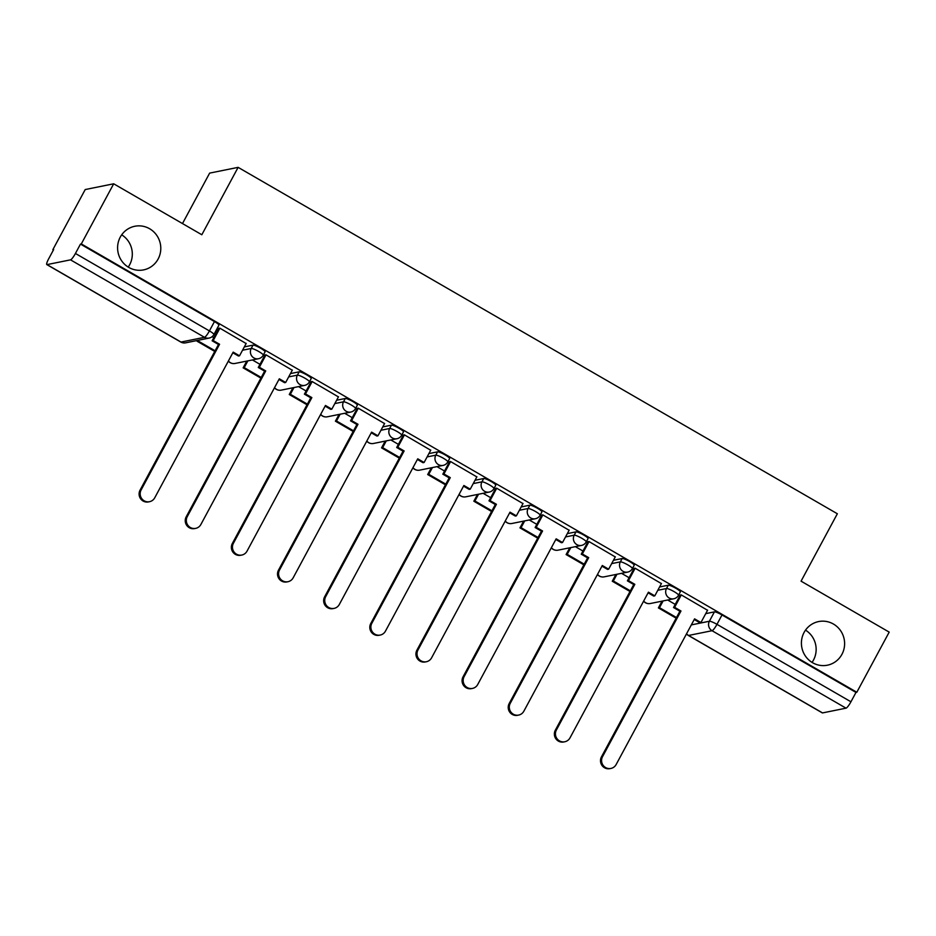 <?xml version="1.0" encoding="UTF-8"?>
<svg xmlns="http://www.w3.org/2000/svg" width="936" height="936" viewBox="0 0 936 936"><rect width="100%" height="100%" fill="white"/><g stroke="black" fill="none" stroke-linecap="round" stroke-linejoin="round"><path stroke-width="1.4" d="M121.692 234.831A22.253 21.575 -101.4 0 1 129.648 264.771A22.253 21.575 -101.4 0 1 128.22 267.076M158.125 259.015A22.253 21.575 -101.4 0 1 143.606 269.884A22.253 21.575 -101.4 0 1 121.82 261.074A22.253 21.575 -101.4 0 1 120.264 237.136A22.253 21.575 -101.4 0 1 134.784 226.266A22.253 21.575 -101.4 0 1 156.558 235.076A22.253 21.575 -101.4 0 1 158.125 259.015M805.522 630.139A22.253 21.575 -101.4 0 1 813.478 660.091A22.253 21.575 -101.4 0 1 812.038 662.395M841.944 654.322A22.253 21.575 -101.4 0 1 827.424 665.192A22.253 21.575 -101.4 0 1 805.639 656.382A22.253 21.575 -101.4 0 1 804.082 632.443A22.253 21.575 -101.4 0 1 818.602 621.574A22.253 21.575 -101.4 0 1 840.388 630.384A22.253 21.575 -101.4 0 1 841.944 654.322M265.063 351.866A6.95 1.1 -151.7 0 0 260.606 348.227A6.95 1.1 -151.7 0 0 253.024 345.15L251.234 348.473A6.95 1.1 28.3 0 1 258.816 351.55A6.95 1.1 28.3 0 1 263.273 355.189L265.063 351.866M311.197 378.542A6.95 1.1 -151.7 0 0 306.739 374.903A6.95 1.1 -151.7 0 0 299.169 371.826L297.379 375.149A6.95 1.1 28.3 0 1 304.949 378.226A6.95 1.1 28.3 0 1 309.406 381.865L311.197 378.542M357.341 405.206A6.95 1.1 -151.7 0 0 352.884 401.579A6.95 1.1 -151.7 0 0 345.302 398.49L343.512 401.813A6.95 1.1 28.3 0 1 351.094 404.902A6.95 1.1 28.3 0 1 355.551 408.529L357.341 405.206M403.486 431.882A6.95 1.1 -151.7 0 0 399.017 428.255A6.95 1.1 -151.7 0 0 391.447 425.166L389.657 428.489A6.95 1.1 28.3 0 1 397.227 431.578A6.95 1.1 28.3 0 1 401.696 435.205L403.486 431.882M449.619 458.558A6.95 1.1 -151.7 0 0 445.162 454.919A6.95 1.1 -151.7 0 0 437.58 451.842L435.802 455.165A6.95 1.1 28.3 0 1 443.371 458.254A6.95 1.1 28.3 0 1 447.829 461.881L449.619 458.558M495.764 485.234A6.95 1.1 -151.7 0 0 491.306 481.595A6.95 1.1 -151.7 0 0 483.725 478.518L481.935 481.841A6.95 1.1 28.3 0 1 489.516 484.918A6.95 1.1 28.3 0 1 493.974 488.557L495.764 485.234M541.909 511.898A6.95 1.1 -151.7 0 0 537.439 508.271A6.95 1.1 -151.7 0 0 529.87 505.183L528.079 508.505A6.95 1.1 28.3 0 1 535.649 511.594A6.95 1.1 28.3 0 1 540.119 515.233L541.909 511.898M588.042 538.574A6.95 1.1 -151.7 0 0 583.584 534.947A6.95 1.1 -151.7 0 0 576.003 531.859L574.213 535.181A6.95 1.1 28.3 0 1 581.794 538.27A6.95 1.1 28.3 0 1 586.252 541.897L588.042 538.574M634.187 565.25A6.95 1.1 -151.7 0 0 629.717 561.612A6.95 1.1 -151.7 0 0 622.147 558.535L620.357 561.857A6.95 1.1 28.3 0 1 627.927 564.946A6.95 1.1 28.3 0 1 632.397 568.573L634.187 565.25M680.32 591.926A6.95 1.1 -151.7 0 0 675.862 588.288A6.95 1.1 -151.7 0 0 668.292 585.211L666.502 588.533A6.95 1.1 28.3 0 1 674.072 591.61A6.95 1.1 28.3 0 1 678.53 595.249L680.32 591.926M113.689 183.795L201.825 234.749L238.118 167.357L837.346 513.759L801.064 581.162L889.2 632.116L856.814 692.254L81.303 243.933L113.689 183.795L85.211 189.552L52.837 249.69L53.399 250.017M245.84 361.273L246.472 361.635M291.985 387.949L292.617 388.311M338.13 414.613L338.762 414.987M384.263 441.289L384.895 441.652M430.408 467.965L431.04 468.328M476.541 494.641L477.173 495.004M522.686 521.317L523.318 521.68M568.831 547.981L569.462 548.356M614.964 574.657L615.595 575.02M661.108 601.333L661.74 601.696M182.485 223.564L209.641 173.113L238.118 167.357M52.837 249.69L53.668 249.526L48.625 258.898A6.95 1.287 -60 0 0 46.8 264.584A6.95 1.287 -60 0 0 47.022 264.607L70.516 259.845A6.95 1.287 -60 0 0 75.43 253.469L209.418 330.923A6.95 1.1 28.3 0 1 213.876 334.561L218.919 325.19A6.95 1.1 28.3 0 0 214.461 321.563L209.418 330.923A6.95 1.287 -60 0 1 204.504 337.311L70.516 259.845M81.303 243.933L80.473 244.097L75.43 253.469M705.732 613.642L714.425 611.875L709.383 621.247A6.95 1.1 28.3 0 1 716.964 624.335L850.941 701.789A6.95 1.287 120 0 1 846.027 708.166L822.533 712.916A6.95 1.287 120 0 1 822.311 712.893L688.323 635.439A6.95 1.287 120 0 0 688.557 635.462L822.533 712.916M850.941 701.789L855.984 692.418L856.814 692.254M707.546 610.272L681.139 594.84L680.156 595.237M661.401 583.596L635.006 568.164L634.011 568.573M615.268 556.92L588.861 541.488L587.878 541.897M569.123 530.256L542.716 514.823L541.733 515.221M522.978 503.58L496.583 488.147L495.6 488.545M476.845 476.904L450.438 461.471L449.455 461.881M430.7 450.228L404.293 434.795L403.311 435.205M384.556 423.563L358.16 408.131L357.178 408.529M338.422 396.887L312.016 381.455L311.033 381.853M292.278 370.211L265.882 354.779L264.888 355.177M246.145 343.535L219.738 328.103L218.755 328.513M244.331 346.905L253.024 345.15M290.464 373.581L299.169 371.826M336.609 400.257L345.302 398.49M382.742 426.921L391.447 425.166M428.887 453.597L437.58 451.842M475.032 480.273L483.725 478.518M521.165 506.949L529.87 505.183M567.31 533.625L576.003 531.859M613.454 560.29L622.147 558.535M659.587 586.966L668.292 585.211M675.23 604.387L667.66 599.999M80.473 244.097L214.461 321.563M855.984 692.418L722.007 614.964A6.95 1.1 -151.7 0 0 714.425 611.875M629.097 577.711L621.527 573.335M582.952 551.035L575.383 546.659M536.819 524.359L529.25 519.983M490.675 497.683L483.105 493.307M444.53 471.019L436.96 466.643M398.397 444.343L390.827 439.967M352.252 417.667L344.682 413.291M306.119 390.991L298.537 386.615M259.974 364.326L252.404 359.95M213.829 337.65L212.133 336.667M610.927 768.433L609.851 768.643A7.991 7.757 -101.4 0 1 601.462 756.873L602.538 756.662A7.991 7.757 78.6 0 0 610.927 768.433A7.991 7.757 78.6 0 0 616.145 764.525L694.582 618.86L700.935 622.534L699.859 622.756L694.231 619.503M681.291 594.922L674.622 607.312L673.534 607.534L679.899 611.208L680.975 610.997L602.538 756.662M674.622 607.312L680.975 610.997M707.616 610.143L700.935 622.534M663.121 600.924L659.482 607.686L658.394 607.909L676.155 618.169M658.394 607.909L662.033 601.146M659.482 607.686L676.494 617.526M679.899 611.208L601.462 756.873M673.534 607.534L680.285 595.015M564.794 741.757L563.706 741.979A7.991 7.757 -101.4 0 1 555.329 730.209L556.405 729.986A7.991 7.757 78.6 0 0 564.794 741.757A7.991 7.757 78.6 0 0 570.012 737.849L648.437 592.184L654.802 595.858L653.726 596.08L648.098 592.827M635.146 568.257L628.477 580.648L627.401 580.858L633.754 584.532L634.83 584.321L556.405 729.986M628.477 580.648L634.83 584.321M661.471 583.467L654.802 595.858M616.976 574.248L613.337 581.01L612.261 581.233L630.01 591.493M612.261 581.233L615.9 574.47M613.337 581.01L630.361 590.85M633.754 584.532L555.329 730.209M627.401 580.858L634.14 568.339M518.649 715.081L517.573 715.303A7.991 7.757 -101.4 0 1 509.184 703.533L510.26 703.31A7.991 7.757 78.6 0 0 518.649 715.081A7.991 7.757 78.6 0 0 523.867 711.173L602.304 565.508L608.657 569.182L607.581 569.404L601.953 566.151M589.013 541.581L582.332 553.972L581.256 554.182L587.621 557.868L588.697 557.645L510.26 703.31M582.332 553.972L588.697 557.645M615.326 556.791L608.657 569.182M570.831 547.583L567.193 554.334L566.116 554.557L583.865 564.817M566.116 554.557L569.755 547.794M567.193 554.334L584.216 564.174M587.621 557.868L509.184 703.533M581.256 554.182L587.995 541.663M472.505 688.405L471.428 688.627A7.991 7.757 -101.4 0 1 463.039 676.857L464.127 676.634A7.991 7.757 78.6 0 0 472.505 688.405A7.991 7.757 78.6 0 0 477.723 684.508L556.159 538.832L562.524 542.517L561.436 542.728L555.82 539.475M542.868 514.905L536.199 527.296L535.123 527.518L541.476 531.192L542.552 530.969L464.127 676.634M536.199 527.296L542.552 530.969M569.193 530.127L562.524 542.517M524.698 520.907L521.059 527.67L519.971 527.881L537.732 538.153M519.971 527.881L523.622 521.118M521.059 527.67L538.071 537.51M541.476 531.192L463.039 676.857M535.123 527.518L541.862 514.999M426.371 661.74L425.295 661.951A7.991 7.757 -101.4 0 1 416.906 650.181L417.982 649.97A7.991 7.757 78.6 0 0 426.371 661.74A7.991 7.757 78.6 0 0 431.59 657.832L510.015 512.168L516.38 515.841L515.303 516.064L509.675 512.811M496.724 488.229L490.055 500.62L488.978 500.842L495.331 504.516L496.419 504.293L417.982 649.97M490.055 500.62L496.419 504.293M523.048 503.451L516.38 515.841M478.553 494.231L474.915 500.994L473.838 501.216L491.587 511.477M473.838 501.216L477.477 494.454M474.915 500.994L491.938 510.834M495.331 504.516L416.906 650.181M488.978 500.842L495.717 488.323M380.227 635.064L379.15 635.275A7.991 7.757 -101.4 0 1 370.761 623.516L371.838 623.294A7.991 7.757 78.6 0 0 380.227 635.064A7.991 7.757 78.6 0 0 385.445 631.157L463.882 485.491L470.235 489.165L469.158 489.388L463.531 486.135M450.59 461.553L443.921 473.955L442.833 474.166L449.198 477.84L450.274 477.629L371.838 623.294M443.921 473.955L450.274 477.629M476.915 476.775L470.235 489.165M432.42 467.555L428.77 474.318L427.693 474.54L445.454 484.801M427.693 474.54L431.332 467.778M428.77 474.318L445.793 484.158M449.198 477.84L370.761 623.516M442.833 474.166L449.572 461.647M334.094 608.388L333.005 608.611A7.991 7.757 -101.4 0 1 324.616 596.84L325.705 596.618A7.991 7.757 78.6 0 0 334.094 608.388A7.991 7.757 78.6 0 0 339.312 604.48L417.737 458.815L424.102 462.489L423.025 462.712L417.397 459.459M404.446 434.889L397.777 447.279L396.7 447.49L403.053 451.175L404.13 450.953L325.705 596.618M397.777 447.279L404.13 450.953M430.771 450.099L424.102 462.489M386.275 440.879L382.637 447.642L381.56 447.864L399.309 458.125M381.56 447.864L385.199 441.102M382.637 447.642L399.66 457.482M403.053 451.175L324.616 596.84M396.7 447.49L403.439 434.971M287.949 581.712L286.872 581.935A7.991 7.757 -101.4 0 1 278.483 570.164L279.56 569.942A7.991 7.757 78.6 0 0 287.949 581.712A7.991 7.757 78.6 0 0 293.167 577.816L371.604 432.139L377.957 435.825L376.88 436.036L371.253 432.783M358.312 408.213L351.632 420.603L350.555 420.826L356.92 424.499L357.997 424.277L279.56 569.942M351.632 420.603L357.997 424.277M384.626 423.435L377.957 435.825M340.131 414.215L336.492 420.978L335.416 421.188L353.165 431.449M335.416 421.188L339.054 414.426M336.492 420.978L353.515 430.817M356.92 424.499L278.483 570.164M350.555 420.826L357.295 408.307M241.804 555.048L240.727 555.259A7.991 7.757 -101.4 0 1 232.339 543.488L233.415 543.278A7.991 7.757 78.6 0 0 241.804 555.048A7.991 7.757 78.6 0 0 247.022 551.14L325.459 405.475L331.824 409.149L330.736 409.36L325.108 406.119M312.168 381.537L305.499 393.927L304.411 394.15L310.775 397.823L311.852 397.601L233.415 543.278M305.499 393.927L311.852 397.601M338.493 396.759L331.824 409.149M293.998 387.539L290.359 394.302L289.271 394.512L307.031 404.785M289.271 394.512L292.921 387.761M290.359 394.302L307.371 404.141M310.775 397.823L232.339 543.488M304.411 394.15L311.161 381.631M195.671 528.372L194.594 528.583A7.991 7.757 -101.4 0 1 186.206 516.812L187.282 516.602A7.991 7.757 78.6 0 0 195.671 528.372A7.991 7.757 78.6 0 0 200.889 524.464L279.314 378.799L285.679 382.473L284.602 382.695L278.975 379.443M266.023 354.861L259.354 367.251L258.277 367.474L264.631 371.147L265.719 370.937L187.282 516.602M259.354 367.251L265.719 370.937M292.348 370.083L285.679 382.473M247.853 360.863L244.214 367.626L243.138 367.848L260.887 378.109M243.138 367.848L246.776 361.085M244.214 367.626L261.238 377.465M264.631 371.147L186.206 516.812M258.277 367.474L265.017 354.955M149.526 501.696L148.45 501.918A7.991 7.757 -101.4 0 1 140.061 490.148L141.137 489.926A7.991 7.757 78.6 0 0 149.526 501.696A7.991 7.757 78.6 0 0 154.744 497.788L233.181 352.123L239.534 355.797L238.458 356.019L232.83 352.767M219.89 328.197L213.209 340.587L212.133 340.798L218.497 344.483L219.574 344.261L141.137 489.926M213.209 340.587L219.574 344.261M246.215 343.407L239.534 355.797M198.455 340.236L196.993 341.172L214.754 351.433M196.993 341.172L197.379 340.458M198.069 340.95L215.093 350.789M218.497 344.483L140.061 490.148M212.133 340.798L218.872 328.279M47.022 264.607L181.011 342.061L204.504 337.311A6.95 6.739 78.6 0 0 209.137 338.071A6.95 6.95 0 0 0 213.876 334.561M691.33 624.897L709.383 621.247A6.95 6.739 -101.4 0 0 712.039 630.712L688.557 635.462A6.95 6.739 -101.4 0 1 686.568 633.742M846.027 708.166L712.039 630.712A6.95 1.287 -60 0 0 716.964 624.335L722.007 614.964M242.541 350.228L251.234 348.473A6.95 6.739 78.6 0 0 253.89 357.938A6.95 6.739 -101.4 0 0 258.523 358.71A6.95 6.95 0 0 0 263.273 355.189M288.674 376.904L297.379 375.149A6.95 6.739 78.6 0 0 300.035 384.614A6.95 6.739 -101.4 0 0 304.668 385.375A6.95 6.95 0 0 0 309.406 381.865M334.819 403.58L343.512 401.813A6.95 6.739 78.6 0 0 346.18 411.278A6.95 6.739 -101.4 0 0 350.813 412.051A6.95 6.95 0 0 0 355.551 408.529M380.952 430.256L389.657 428.489A6.95 6.739 78.6 0 0 392.313 437.954A6.95 6.739 -101.4 0 0 396.946 438.727A6.95 6.95 0 0 0 401.696 435.205M427.097 456.92L435.802 455.165A6.95 6.739 78.6 0 0 438.457 464.63A6.95 6.739 -101.4 0 0 443.091 465.403A6.95 6.95 0 0 0 447.829 461.881M473.242 483.596L481.935 481.841A6.95 6.739 78.6 0 0 484.602 491.306A6.95 6.739 -101.4 0 0 489.235 492.067A6.95 6.95 0 0 0 493.974 488.557M519.375 510.272L528.079 508.505A6.95 6.739 78.6 0 0 530.735 517.971A6.95 6.739 -101.4 0 0 535.369 518.743A6.95 6.95 0 0 0 540.119 515.233M565.519 536.948L574.213 535.181A6.95 6.739 78.6 0 0 576.88 544.647A6.95 6.739 -101.4 0 0 581.513 545.419A6.95 6.95 0 0 0 586.252 541.897M611.664 563.612L620.357 561.857A6.95 6.739 78.6 0 0 623.013 571.323A6.95 6.739 -101.4 0 0 627.647 572.095A6.95 6.95 0 0 0 632.397 568.573M657.797 590.288L666.502 588.533A6.95 6.739 78.6 0 0 669.158 597.999A6.95 6.739 -101.4 0 0 673.791 598.771A6.95 6.95 0 0 0 678.53 595.249M643.687 601.017A6.95 6.739 78.6 0 0 650.298 603.521A6.95 6.95 0 0 1 643.594 601.181M597.542 574.341A6.95 6.739 78.6 0 0 604.165 576.845A6.95 6.95 0 0 1 597.46 574.505M551.398 547.677A6.95 6.739 78.6 0 0 558.02 550.169A6.95 6.95 0 0 1 551.316 547.829M505.264 521.001A6.95 6.739 78.6 0 0 511.875 523.493A6.95 6.95 0 0 1 505.183 521.153M459.12 494.325A6.95 6.739 78.6 0 0 465.742 496.829A6.95 6.95 0 0 1 459.038 494.489M412.987 467.649A6.95 6.739 78.6 0 0 419.597 470.153A6.95 6.95 0 0 1 412.893 467.813M366.842 440.985A6.95 6.739 78.6 0 0 373.464 443.477A6.95 6.95 0 0 1 366.76 441.137M320.697 414.309A6.95 6.739 78.6 0 0 327.319 416.801A6.95 6.95 0 0 1 320.615 414.461M274.564 387.633A6.95 6.739 78.6 0 0 281.174 390.136A6.95 6.95 0 0 1 274.482 387.785M228.419 360.957A6.95 6.739 78.6 0 0 235.041 363.46A6.95 6.95 0 0 1 228.337 361.12M185.644 342.833A6.95 6.739 78.6 0 1 181.011 342.061A6.95 1.287 120 0 1 180.788 342.038A6.95 6.95 0 0 0 185.644 342.833L209.137 338.071M673.791 598.771L650.298 603.521M627.647 572.095L604.165 576.845M581.513 545.419L558.02 550.169M535.369 518.743L511.875 523.493M489.235 492.067L465.742 496.829M443.091 465.403L419.597 470.153M396.946 438.727L373.464 443.477M350.813 412.051L327.319 416.801M304.668 385.375L281.174 390.136M258.523 358.71L235.041 363.46M46.8 264.584L180.788 342.038M686.486 633.894A6.95 6.95 0 0 0 688.323 635.439"/></g></svg>
